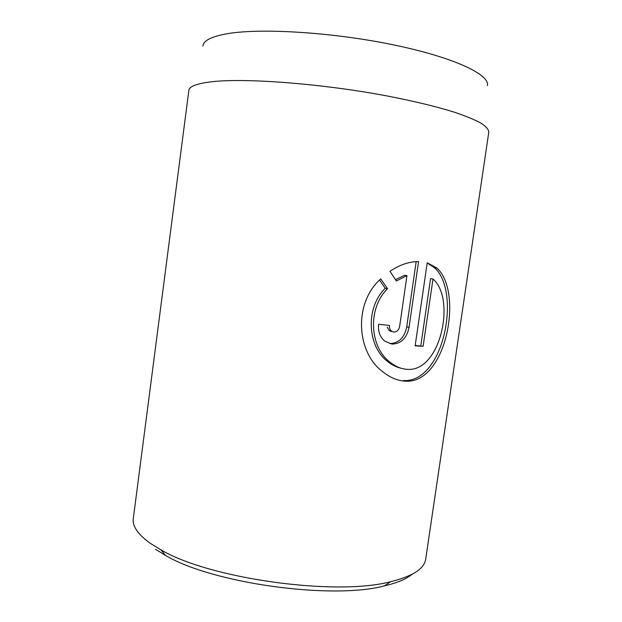 <?xml version="1.0" encoding="UTF-8"?>
<svg xmlns="http://www.w3.org/2000/svg" width="622" height="622" viewBox="0 0 622 622"><rect width="100%" height="100%" fill="white"/><g stroke="black" fill="none" stroke-linecap="round" stroke-linejoin="round"><path stroke-width="0.93" d="M400.949 368.193C396.183 367.135 391.666 364.834 387.382 361.304C367.711 346.501 364.896 308.248 385.236 288.281L387.529 288.67C367.159 308.644 369.958 347.068 389.66 361.895C395.297 366.521 401.221 369.009 407.441 369.351C440.64 372.049 456.105 298.622 432.998 279.06L423.108 346.322L415.138 345.871L427.205 262.818L436.885 268.051C463.553 291.78 446.487 383.541 405.723 381.2C397.668 380.843 389.877 377.577 382.359 371.42C356.577 352.27 353.218 303.093 380.742 278.905L387.529 288.67M403.437 380.571C444.225 382.903 461.229 291.438 434.537 267.724L428.418 263.845M391.479 331.518L389.209 330.593L387.218 327.125M389.473 325.454C389.224 327.88 389.901 329.753 391.495 331.098L393.773 332.031C396.852 331.961 398.803 330.111 399.627 326.472L406.959 275.593L396.362 281.004L389.963 271.285C399.635 264.817 409.167 261.574 418.559 261.567L409.043 327.343C406.78 338.205 401.112 343.787 392.039 344.106L384.855 341.183C379.972 337.093 377.881 331.464 378.573 324.295L389.473 325.454M389.753 343.562C398.811 343.251 404.471 337.684 406.734 326.853L416.165 261.629M202.896 46.145C203.215 40.966 210.617 36.947 225.117 34.093C257.189 27.803 329.738 31.831 391.549 44.473C453.477 57.076 490.323 74.648 487.36 85.618M488.806 132.058C488.581 129.423 486.015 126.468 481.109 123.203C474.811 119.782 466.127 116.182 455.047 112.403C436.473 106.572 413.327 100.997 385.601 95.671C320.058 83.41 244.073 77.804 211.177 81.816C196.707 83.581 189.267 86.45 188.855 90.431L133.302 518.554C132.214 526.212 138.006 534.547 150.679 543.574L161.028 549.895C209.7 578.779 335.787 596.28 390.484 581.733C412.658 576.291 424.398 568.757 425.697 559.131L488.806 132.058M412.168 574.246C406.454 578.989 397.279 582.861 384.645 585.846C332.008 599.966 212.335 583.358 165.53 555.438L155.57 549.319M395.506 279.675L404.634 275.251L406.959 275.593M385.236 288.281L379.56 280.094M415.201 345.482L423.108 346.322M420.799 345.785L430.572 278.64L432.92 278.99M406.734 326.853L409.043 327.343M387.382 361.304L389.66 361.895M434.537 267.732L436.885 268.051M389.201 330.601L391.495 331.106M384.645 585.846L390.484 581.733M165.53 555.438L161.028 549.895"/></g></svg>
